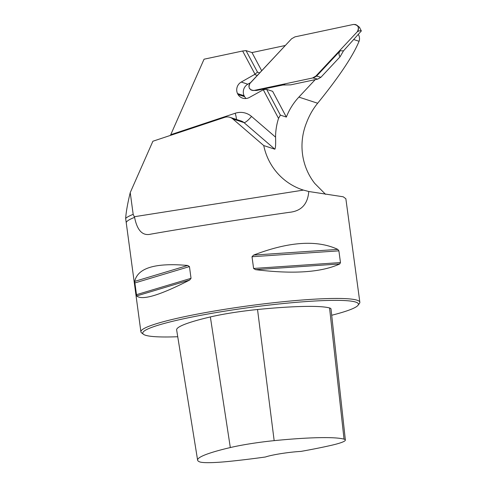 <?xml version="1.0" encoding="UTF-8"?>
<svg xmlns="http://www.w3.org/2000/svg" width="487" height="487" viewBox="0 0 487 487"><rect width="100%" height="100%" fill="white"/><g stroke="black" fill="none" stroke-linecap="round" stroke-linejoin="round"><path stroke-width="0.73" d="M285.315 45.486L251.998 52.566L246.02 50.611L242.636 51.001L204.053 59.201L170.742 134.698L235.203 113.252A17.678 17.197 108.1 0 1 251.529 116.448L275.557 137.139C275.825 143.744 275.593 147.768 274.875 149.205L263.741 145.564L232.841 118.956A8.839 8.602 -71.9 0 0 224.677 117.355L152.894 141.236L130.236 192.596C127.631 203.286 126.103 211.9 125.652 218.438L126.218 222.596A110.47 11.353 -7.7 0 1 134.589 217.372L133.176 214.365L130.236 192.596M315.199 79.649L298.878 97.102A60.759 59.116 -71.9 0 0 286.35 117.075L280.372 115.121L278.534 118.408A60.759 59.116 -71.9 0 0 275.557 137.139M358.048 34.626L358.706 35.046C359.649 37.304 359.771 39.386 359.065 41.279C353.002 55.993 339.202 76.648 317.664 103.244C313.013 108.899 309.3 115.395 306.53 122.73A60.759 59.116 108.1 0 0 314.736 183.404L325.559 194.331M331.696 315.259A108.814 11.183 172.3 0 0 358.006 305.312L359.418 303.474A110.47 11.353 172.3 0 0 359.85 302.232L345.855 198.72L343.201 196.785L308.77 191.507L303.419 190.094A60.759 59.116 108.1 0 1 302.871 189.924A60.759 59.116 108.1 0 1 263.741 145.564M278.534 118.408L263.284 89.766L266.663 89.371L272.641 91.325L286.35 117.075M246.02 50.611L257.501 72.167L254.518 74.511L241.242 82.053A8.839 8.602 -71.9 0 0 237.51 93.565L238.021 94.527A8.839 8.602 -71.9 0 0 249.429 97.43L263.284 89.766M254.926 74.073L242.636 51.001M359.85 302.232A110.47 11.353 172.3 0 0 248.857 305.781A110.47 11.353 172.3 0 0 140.901 331.836L126.218 222.596M170.426 135.404L170.742 134.698M125.652 218.438A111.298 11.438 -7.7 0 1 133.176 214.365M134.589 217.372C137.212 230.582 142.636 236.171 150.86 234.137C181.876 228.622 243.768 218.87 289.217 212.344L289.747 212.265M289.217 212.344C301.24 211.188 307.76 204.242 308.77 191.507M150.501 234.198L150.86 234.137M140.901 331.836A110.47 11.353 172.3 0 0 141.644 332.919L143.495 334.313A108.814 11.183 172.3 0 0 145.43 335.233A108.814 11.183 172.3 0 0 177.743 336.736M337.801 249.393L338.891 250.848L340.474 262.572L339.768 263.948C321.365 272.41 293.296 274.315 255.559 269.658L253.599 268.465L252.01 256.74L253.593 255.103C288.87 241.576 316.94 239.671 337.801 249.393L253.593 255.103M136.652 295.938L134.686 281.383C137.736 267.899 155.414 262.596 187.72 265.476L189.449 266.596L191.032 278.32L189.687 280.031C159.839 295.335 142.161 300.637 136.652 295.938L189.687 280.031M265.397 457.001A107.487 11.049 -7.7 0 1 230.302 461.274A43.964 4.517 -7.7 0 1 199.688 461.889A107.487 11.049 -7.7 0 1 197.612 460.148A107.487 11.049 -7.7 0 1 230.314 447.553A43.964 4.517 -7.7 0 1 274.163 440.644A107.487 11.049 -7.7 0 1 344.035 439.152A43.964 4.517 -7.7 0 1 345.368 440.041A43.964 4.517 -7.7 0 1 330.795 445.441A107.487 11.049 -7.7 0 1 300.899 451.412A23.753 2.441 172.3 0 0 265.397 457.001M345.368 440.041L331.002 308.922A47.294 4.864 172.3 0 0 329.565 307.967A110.817 11.39 172.3 0 0 257.532 309.507A47.294 4.864 172.3 0 0 210.36 316.94A110.817 11.39 172.3 0 0 176.647 329.924L197.612 460.148M358.006 305.312A108.814 11.183 172.3 0 0 249.101 307.583A108.814 11.183 172.3 0 0 143.495 334.313M251.998 52.566L261.683 70.755M257.501 72.167L259.693 72.886M254.518 74.511L257.325 75.424M266.663 89.371L280.372 115.121M250.574 82.644L247.828 84.208A8.839 8.602 -71.9 0 0 244.09 95.714L244.602 96.676A8.839 8.602 -71.9 0 0 246.112 98.508M237.51 93.565L244.09 95.714M238.021 94.527L244.602 96.676M343.487 50.867L340.005 56.857C338.581 54.538 338.666 52.505 340.267 50.764L343.487 50.867L361.348 30.943C360.672 30.45 359.339 30.705 357.336 31.716L358.207 30.364L358.523 28.222L358.158 26.834L356.922 25.245L359.729 27.467M279.879 85.079L253.946 90.46C249.216 89.985 247.926 87.563 250.068 83.18L291.567 38.796L294.952 36.872L353.465 24.441C358.195 24.91 359.485 27.333 357.336 31.716L315.844 76.1L312.459 78.023L253.946 90.46L256.57 90.472L283.684 84.848L279.879 85.079L290.739 84.848L317.694 79.119L320.89 77.299L340.005 56.857M252.662 90.527L253.946 90.46L251.182 90.095L249.253 88.062L248.869 85.949L249.569 83.831L291.567 38.796L294.952 36.872L353.465 24.441L355.571 24.533L356.922 25.245M312.459 78.023L315.844 76.1L357.336 31.716M315.844 76.1L316.611 76.063L340.267 50.764M320.89 77.299L316.611 76.063L313.232 77.987L317.694 79.119M359.357 27.211L361.348 30.943M283.684 84.848L284.822 84.647M317.664 103.244L298.878 97.102M353.672 39.514L359.065 41.279M257.532 309.507L274.163 440.644M329.565 307.967L344.035 439.152M210.36 316.94L230.314 447.553M255.559 269.658L339.768 263.948M253.599 268.465L340.474 262.572M252.01 256.74L338.891 250.848M134.686 281.383L187.72 265.476M134.729 283.002L189.449 266.596M136.317 294.732L191.032 278.32M236.457 119.455A8.839 1.656 71.6 0 0 235.203 113.252M274.875 149.205L243.975 122.596L232.841 118.956M251.529 116.448A8.839 1.893 130.7 0 1 243.975 122.596A8.839 8.602 -71.9 0 0 241.102 120.977L229.967 117.337M134.455 216.709L303.419 190.094M241.242 82.053L247.828 84.208"/></g></svg>

